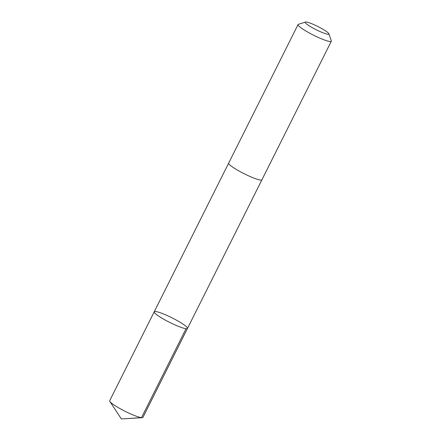 <?xml version="1.0" encoding="UTF-8"?>
<svg xmlns="http://www.w3.org/2000/svg" width="441" height="441" viewBox="0 0 441 441"><rect width="100%" height="100%" fill="white"/><g stroke="black" fill="none" stroke-linecap="round" stroke-linejoin="round"><path stroke-width="0.66" d="M180.011 322.217A18.594 2.558 -153.4 0 1 187.48 328.446A18.594 2.558 -153.4 0 1 169.708 322.41A18.594 2.558 -153.4 0 1 154.223 311.793A18.594 2.558 -153.4 0 1 180.011 322.217M109.688 400.726A18.599 2.558 26.6 0 0 109.875 401.481A18.599 2.558 26.6 0 0 117.157 406.955A18.599 2.558 26.6 0 0 142.234 417.682A18.599 2.558 26.6 0 0 142.945 417.379L187.48 328.446A18.594 2.558 -153.4 0 1 169.708 322.41A18.594 2.558 -153.4 0 1 154.223 311.793L109.688 400.726M305.464 22.05L298.375 24.332A18.599 2.558 26.6 0 0 298.055 24.569L228.675 163.109A18.599 2.558 26.6 0 0 236.144 169.344A18.599 2.558 26.6 0 0 261.937 179.763L331.312 41.222A18.599 2.558 26.6 0 0 331.312 40.826L328.892 33.781A13.23 1.819 26.6 0 0 317.878 26.515A13.23 1.819 26.6 0 0 305.464 22.05A13.23 1.819 26.6 0 0 310.547 26.653A13.23 1.819 26.6 0 0 323.055 32.821A13.23 1.819 26.6 0 0 328.892 33.781M298.055 24.569A18.599 2.558 26.6 0 0 305.525 30.798A18.599 2.558 26.6 0 0 331.312 41.222M186.036 328.721L141.506 417.655L121.363 418.95L142.234 417.682M121.363 418.95L109.875 401.481M228.653 163.164L154.223 311.793M261.904 179.812L187.48 328.446"/></g></svg>
